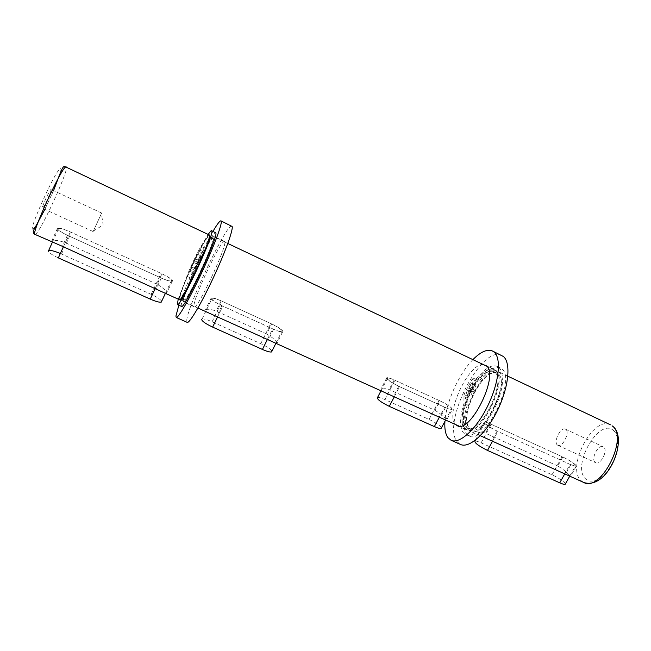 <?xml version="1.0" encoding="UTF-8"?>
<svg xmlns="http://www.w3.org/2000/svg" width="651" height="651" viewBox="0 0 651 651"><rect width="100%" height="100%" fill="white"/><g stroke="black" fill="none" stroke-linecap="round" stroke-linejoin="round"><path stroke-width="0.49" stroke-dasharray="3.25 2.44" d="M50.916 189.514L51.071 189.474C52.251 189.49 44.17 207.254 42.584 208.165L42.388 208.23C41.168 208.312 49.435 190.149 50.916 189.514M101.605 213.137L93.117 231.561L101.605 213.137M595.079 462.308C590.644 458.865 598.302 444.015 603.127 446.724L603.689 447.091C608.27 450.354 600.548 465.489 595.722 462.723L595.079 462.308M557.272 444.918C553.187 441.614 560.877 426.576 565.361 429.131L565.882 429.473C570.113 432.581 562.342 447.921 557.866 445.317L557.272 444.918M271.622 323.913C277.904 326.908 281.68 329.365 282.949 331.278L282.599 331.953C281.118 332.165 278.107 331.261 273.542 329.227L221.918 305.701C213.707 301.682 210.143 299.069 211.233 297.857C212.918 297.653 216.23 298.654 221.169 300.852L271.622 323.913L266.65 333.963C272.631 337.527 276.089 340.587 277.041 343.142L276.781 343.63L276.065 343.378M562.83 457.002C568.299 459.622 572.522 462.218 575.508 464.806L576.168 466.376L570.821 464.724L497.063 431.108C488.25 426.674 484.002 423.655 484.32 422.043C485.255 421.881 487.306 422.507 490.472 423.939L562.83 457.002L557.785 466.01C562.96 469.135 566.875 472.276 569.527 475.433L570.553 476.516M434.876 410.268C440.377 413.572 444.12 416.681 446.098 419.602L446.407 420.391L452.168 409.625L452.054 408.462C449.76 406.143 445.707 403.596 439.897 400.821L434.876 410.268L389.152 389.526C385.319 388.037 382.633 387.752 381.104 388.688L380.778 390.063L383.992 392.179M439.897 400.821L394.164 379.915C390.437 378.247 387.996 377.507 386.832 377.686C386.189 379.142 390.169 382.023 398.778 386.312L445.471 407.591C448.913 409.129 451.143 409.813 452.168 409.625M161.969 273.802C168.568 276.944 172.141 279.328 172.678 280.947L172.23 281.354C170.383 281.574 166.746 280.483 161.31 278.075L67.427 235.288C59.566 231.496 56.295 229.095 57.605 228.078C59.876 227.891 64.132 229.176 70.373 231.935L161.969 273.802L157.037 284.251C163.336 287.986 166.599 290.997 166.819 293.292L164.996 293.17M178.211 299.143L189.36 269.888L193.721 260.433L193.9 262.32L197.782 264.119C190.507 279.36 184.078 295.627 184.087 298.972L184.298 299.712C186.349 303.13 214.7 242.709 212.836 238.844L212.649 238.494C210.224 236.012 183.704 292.234 184.087 298.972L184.298 299.712C186.349 303.13 214.7 242.709 212.836 238.844L212.649 238.494C210.688 239.226 205.944 247.323 198.417 262.784L198.433 260.351L202.03 252.857L205.236 248.356C210.834 237.827 214.293 232.57 215.619 232.57M193.9 262.32C186.634 277.578 180.148 293.837 180.083 297.157L180.27 297.889C182.158 301.234 210.525 240.74 208.825 236.948L208.654 236.598C206.391 234.197 179.863 290.484 180.083 297.157L180.27 297.889C182.158 301.234 210.525 240.74 208.825 236.948L208.654 236.598C206.766 237.371 202.062 245.492 194.543 260.978L198.417 262.784M475.018 391.324L471.715 387.532L475.409 380.778L476.646 379.728L477.924 380.339C478.924 380.721 480.194 380.005 481.724 378.19C489.039 369.483 495.256 366.065 500.383 367.937L501.799 368.865C516.992 379.004 484.23 445.618 468.932 435.901L466.588 434.071C462.739 428.358 462.959 418.707 467.247 405.134L467.223 396.044L470.811 389.208L474.376 392.529C466.572 408.649 464.781 420.473 468.989 428L470.868 429.44C483.53 437.423 510.62 382.528 498.202 373.886L496.965 373.064C484.214 365.756 458.198 417.071 468.989 428L470.868 429.44C483.53 437.423 510.62 382.528 498.202 373.886L496.965 373.064C490.39 371.477 483.075 377.564 475.018 391.324L471.715 389.786L468.443 386.01L472.146 379.248L473.367 378.19L474.644 378.801C475.629 379.175 476.89 378.459 478.42 376.636C485.719 367.913 491.904 364.47 496.998 366.326L498.389 367.245C513.452 377.328 480.666 444.015 465.506 434.363L463.187 432.541C459.378 426.844 459.639 417.201 463.951 403.612L463.96 394.53L467.54 387.695L471.064 390.999C463.26 407.135 461.437 418.959 465.595 426.462L467.451 427.894C480.007 435.828 507.105 380.868 494.801 372.274L493.58 371.461C480.934 364.202 454.919 415.574 465.595 426.462L467.451 427.894C480.007 435.828 507.105 380.868 494.801 372.274L493.58 371.461C487.054 369.898 479.771 376.001 471.715 389.786M209.5 234.799C207.091 232.285 179.058 291.754 179.245 298.907L179.448 299.704M157.037 284.251L65.482 242.725C59.021 240.455 54.472 239.837 51.844 240.862L51.445 241.106L52.821 242.457M468.142 429.57L470.144 431.125C483.555 439.596 512.272 381.356 499.065 372.282L497.787 371.42C484.271 363.706 456.766 417.934 468.142 429.57M557.785 466.01L485.443 433.2C482.188 431.898 479.925 431.67 478.648 432.508L478.599 434.307L482.277 436.609M464.749 428.041L466.726 429.579C480.023 438.001 508.748 379.688 495.671 370.671L494.394 369.817C480.999 362.159 453.487 416.445 464.749 428.041M183.248 300.721L183.476 301.527C185.641 305.164 215.709 241.057 213.691 237.054L213.487 236.695C210.916 234.1 182.89 293.495 183.248 300.721M266.65 333.963L216.205 311.088C211.103 309.201 207.514 308.786 205.447 309.827L204.919 310.519L207.197 312.244M213.862 236.695L213.658 236.329C211.054 233.717 182.728 293.747 183.077 301.071L183.313 301.885C185.494 305.579 215.912 240.724 213.862 236.695M224.758 241.863L224.514 241.472C221.446 238.648 193.135 298.483 193.949 305.986L194.25 306.833C196.911 310.722 227.28 246.102 224.758 241.863M231.813 226.06C227.126 222.284 186.129 308.818 186.764 320.927L187.219 322.367M212.999 231.333C202.591 249.032 185.405 286.22 178.862 305.229M60.356 253.499L151.154 294.358C157.021 297.092 160.52 299.395 161.668 301.258M58.216 228.704L58.59 228.525C60.852 228.33 65.1 229.616 71.333 232.374L161.057 273.379C169.04 277.261 172.458 279.784 171.311 280.931C169.463 281.151 165.818 280.06 160.374 277.651L68.404 235.735C61.34 232.358 57.939 230.015 58.216 228.704M58.362 257.894C51.315 254.557 47.954 252.157 48.304 250.692M201.843 319.145L202.095 319.023C203.836 318.705 207.164 319.625 212.096 321.781L260.774 343.687C267 346.633 270.726 349.123 271.963 351.174M211.697 298.752L212.128 298.264C213.813 298.06 217.117 299.061 222.048 301.258L270.767 323.523C279.002 327.567 282.656 330.252 281.728 331.554C280.255 331.766 277.228 330.863 272.671 328.828L222.821 306.108C216.213 302.959 212.503 300.502 211.697 298.752M195.031 268.529L197.131 264.078L195.031 268.529M191.191 266.747L193.282 262.288L191.191 266.747M198.929 260.367L201.029 255.908L198.929 260.367M195.08 258.577L197.18 254.118L195.08 258.577M181.442 306.393L181.181 305.433C181.645 301.323 184.917 292.242 190.987 278.189L193.965 269.742L197.546 262.207L197.782 264.119M194.543 260.978L194.608 258.569L198.197 251.066L208.353 234.254M193.721 260.433L197.546 262.207M202.835 251.465L198.994 249.675L202.835 251.465M194.608 258.569L198.433 260.351M565.393 483.888L564.547 482.668C561.642 479.982 557.459 477.346 551.999 474.758L481.13 442.859C477.972 441.459 475.905 440.882 474.929 441.109M570.089 464.391L575.435 466.043L574.784 464.472C571.806 461.893 567.574 459.289 562.106 456.677L491.228 424.281C488.063 422.857 486.012 422.222 485.085 422.393C484.767 424.004 489.015 427.023 497.836 431.458L570.089 464.391L564.93 473.578M441.443 427.853L441.077 427.186C438.847 424.753 434.844 422.165 429.042 419.415L384.904 399.551C381.185 397.916 378.719 397.224 377.523 397.492M444.674 407.225C448.124 408.771 450.354 409.455 451.387 409.267L451.273 408.104C448.978 405.785 444.926 403.238 439.124 400.463L394.962 380.282C391.243 378.613 388.802 377.873 387.638 378.06C387.003 379.517 390.982 382.389 399.592 386.686L444.674 407.225L439.531 416.876M464.578 428.35L466.588 429.92C480.023 438.44 509.082 379.452 495.842 370.346L494.557 369.491C481.016 361.753 453.202 416.624 464.578 428.35M483.416 364.617C469.078 362.363 444.975 413.401 455.277 424.151L455.659 424.574M472.911 359.637C458.988 373.707 446.098 402.123 444.934 421.335M501.701 355.422C481.659 344.298 441.158 423.76 457.279 441.891L460.485 444.462M468.598 390.112C468.769 392.089 468.093 393.448 466.564 394.189L466.458 394.107C466.287 392.13 466.962 390.771 468.492 390.039L468.598 390.112M471.877 391.633C472.065 393.619 471.389 394.97 469.851 395.71L469.737 395.629C469.558 393.643 470.242 392.284 471.772 391.56L471.877 391.633M472.553 382.723C472.74 384.7 472.056 386.059 470.51 386.8L470.413 386.727C470.234 384.749 470.917 383.39 472.455 382.65L472.553 382.723M475.84 384.261C476.027 386.23 475.352 387.589 473.798 388.33L473.692 388.256C473.513 386.279 474.188 384.92 475.743 384.188L475.84 384.261M474.376 392.529L471.064 390.999M470.811 389.208L467.54 387.695M473.367 378.19L476.646 379.728L473.367 378.19M471.715 387.532L468.443 386.01M613.209 430.254C619.711 435.137 618.946 451.672 611.24 465.074C603.632 478.558 591.507 484.832 585.672 478.949C571.187 466.547 598.627 417.6 613.209 430.254M610.41 424.802C593.077 415.297 565.849 467.499 581.091 480.658L583.711 482.464M33.478 228.55C25.837 236.248 55.197 170.399 60.136 168.861C65.914 164.947 39.329 224.359 33.478 228.55M34.959 234.384L35.772 234.018C41.835 229.404 70.031 167.299 66.207 166.892M273.542 329.227L268.448 339.505M570.821 464.724L565.662 473.912M445.471 407.591L440.32 417.234M161.31 278.075L156.248 288.767M221.918 305.701L216.84 316.166M221.169 300.852L216.205 311.088M497.063 431.108L491.912 440.564M490.472 423.939L485.443 433.2M398.778 386.312L393.643 396.125M394.164 379.915L389.152 389.526M67.427 235.288L62.415 246.338M70.373 231.935L65.482 242.725M61.519 254.012L71.333 232.374M63.399 246.778L68.404 235.735M151.154 294.358L161.057 273.379M155.32 288.344L160.374 277.651M212.096 321.781L222.048 301.258M217.743 316.573L222.821 306.108M260.774 343.687L270.767 323.523M267.569 339.106L272.671 328.828M201.362 246.534L205.236 248.356M190.141 267.968L193.965 269.742M189.36 269.888L193.192 271.654M189.14 271.036L192.981 272.81M187.114 276.406L190.987 278.189M199.255 249.813L203.104 251.611L199.263 249.813M198.197 251.066L202.03 252.857M551.999 474.758L562.106 456.677M481.13 442.859L491.228 424.281M492.685 440.906L497.836 431.458M429.042 419.415L439.124 400.463M384.904 399.551L394.962 380.282M394.457 396.492L399.592 386.686M467.247 405.134L463.951 403.612M467.223 396.044L463.96 394.53M466.857 397.973L463.577 396.467M467.638 399.486L464.35 397.973M481.724 378.19L478.42 376.636M474.644 378.801L477.924 380.339L474.636 378.801M475.409 380.778L472.146 379.248M101.686 213.064L51.071 189.474M565.361 429.131L603.127 446.724M282.599 331.953L276.781 343.63M576.168 466.376L570.479 476.483M172.23 281.354L166.412 293.609M184.298 299.712L180.27 297.889L184.298 299.712M470.868 429.44L467.451 427.894L470.868 429.44M480.3 435.714L470.144 431.125M466.726 429.579L459.118 426.136M197.904 308.045L183.476 301.527M211.233 297.857L205.447 309.827M484.32 422.043L478.648 432.508M386.832 377.686L381.104 388.688M57.605 228.078L51.844 240.862M494.394 369.817L486.85 366.244M227.793 243.474L213.487 236.695M507.861 376.197L497.787 371.42M496.965 373.064L493.58 371.461L496.965 373.064M212.649 238.494L208.654 236.598L212.649 238.494M44.886 209.378L53.561 190.637M557.866 445.317L595.722 462.723M93.231 231.089L103.175 224.986L101.393 213.455M93.117 231.561L42.388 208.23M224.514 241.472L213.658 236.329M194.25 306.833L183.313 301.885M52.389 242.262L58.59 228.525M165.411 293.357L171.311 280.931M202.095 319.023L212.128 298.264M275.886 343.297L281.728 331.554M193.282 262.288L197.131 264.078M197.18 254.118L201.029 255.908M195.097 258.618L198.946 260.408M191.199 266.788L195.048 268.57M569.796 476.06L575.435 466.043M475.499 440.06L485.085 422.393M445.65 419.993L451.387 409.267M380.998 390.82L387.638 378.06M457.23 425.689L466.588 429.92M485.288 365.097L494.557 369.491M469.851 395.71L466.564 394.189M473.798 388.33L470.51 386.8M468.932 435.901L465.506 434.363M500.383 367.937L496.998 366.326M475.743 384.188L472.455 382.65M471.772 391.56L468.492 390.039"/><path stroke-width="0.98" d="M446.407 420.391L197.904 308.045M583.711 482.464C601.028 492.604 629.143 436.65 612.07 425.819L612.461 426.055C629.078 437.684 608.026 490.48 583.711 482.464L480.3 435.714M164.996 293.17L62.415 246.338L34.959 234.384C30.499 235.166 61.202 167.95 65.775 166.965L209.679 235.157C211.526 239.072 181.434 303.268 179.448 299.704L164.996 293.17M178.862 305.229L175.908 316.069L176.242 317.468L187.219 322.367C189.319 323.71 200.947 304.204 212.853 278.791C224.766 253.402 233.432 229.616 232.138 226.507L220.966 220.86C219.883 220.608 217.231 224.099 212.999 231.333M176.242 317.468C178.048 318.681 189.441 298.98 201.362 273.477C213.3 248.007 222.243 224.261 221.242 221.283L220.966 220.86M48.304 250.692L48.687 250.464C50.745 250.122 54.635 251.131 60.356 253.499M161.668 301.258L161.253 302.129C159.349 302.479 155.679 301.47 150.235 299.11L58.362 257.894L63.399 246.778M271.963 351.174L271.573 351.963C270.043 352.272 267 351.442 262.434 349.449L212.633 327.103C206.033 323.978 202.371 321.48 201.631 319.592L201.843 319.145M208.353 234.254C210.037 231.683 211.127 230.487 211.616 230.674L211.827 231.048C214.065 235.255 179.643 308.712 177.406 304.57L178.211 299.143M211.616 230.674L215.847 232.96C218.28 237.257 183.883 310.617 181.442 306.393L177.406 304.57M475.499 440.06L474.929 441.109C474.514 442.908 478.705 446.008 487.493 450.419L559.73 482.83C562.529 484.067 564.327 484.572 565.133 484.36L565.393 483.888M380.998 390.82L377.523 397.492C376.783 399.136 380.705 402.098 389.29 406.362L434.355 426.576C437.798 428.089 440.052 428.724 441.118 428.464L441.443 427.853M455.659 424.574L457.23 425.689C470.331 434.062 499.439 374.895 486.533 365.935L483.416 364.617M444.934 421.335C444.43 428.749 445.447 434.217 447.986 437.732L451.094 440.271C459.565 444.413 476.467 429.139 487.762 405.833C499.154 382.585 501.644 357.993 494.011 352.004L492.433 350.987C487.176 348.887 480.666 351.768 472.911 359.637M451.094 440.271L460.485 444.462C469.159 448.694 486.224 433.558 497.502 410.333C508.87 387.158 511.157 362.542 503.321 356.463L492.433 350.987M150.235 299.11L155.32 288.344M212.633 327.103L217.743 316.573M262.434 349.449L267.569 339.106M559.73 482.83L564.93 473.578M487.493 450.419L492.685 440.906M434.355 426.576L439.531 416.876M389.29 406.362L394.457 396.492M44.886 209.378L33.242 230.959C33.282 232.977 33.852 234.116 34.959 234.384M459.118 426.136L446.317 420.351M486.85 366.244L227.793 243.474M610.41 424.802L507.861 376.197M53.561 190.637C64.644 160.862 62.813 167.421 66.207 166.892M48.687 250.464L52.389 242.262M161.253 302.129L165.411 293.357M271.573 351.963L275.886 343.297M565.133 484.36L569.796 476.06M441.118 428.464L445.65 419.993"/></g></svg>
